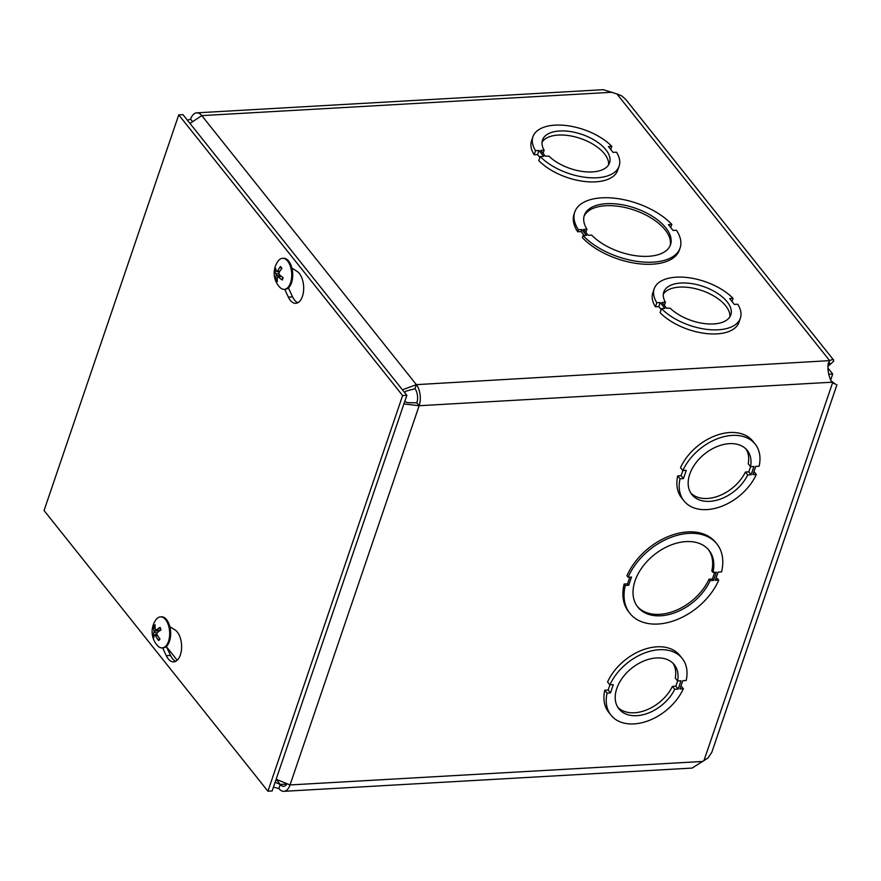 <?xml version="1.0" encoding="UTF-8"?>
<svg xmlns="http://www.w3.org/2000/svg" width="881" height="881" viewBox="0 0 881 881"><rect width="100%" height="100%" fill="white"/><g stroke="black" fill="none" stroke-linecap="round" stroke-linejoin="round"><path stroke-width="1.32" d="M830.651 380.085L832.71 374.018L827.931 368.027M828.746 374.238L832.71 374.018M617.867 707.377A35.416 23.842 141.4 0 0 646.026 710.163A35.416 23.842 141.4 0 0 672.445 686.354L675.859 686.167L677.621 681.002L675.264 678.106A35.416 23.842 141.4 0 0 673.062 663.349M609.883 684.867L607.571 681.971A45.526 30.659 -38.6 0 1 643.02 649.815A45.526 30.659 -38.6 0 1 679.901 655.519L682.213 658.426A45.526 30.659 -38.6 0 1 686.167 680.517L682.764 680.705L679.945 688.964L683.359 688.766A45.526 30.659 -38.6 0 1 647.909 720.911A45.526 30.659 -38.6 0 1 611.029 715.207A45.526 30.659 -38.6 0 1 607.075 693.116L610.489 692.918L613.297 684.669L609.883 684.867A45.526 30.659 -38.6 0 1 645.332 652.722A45.526 30.659 -38.6 0 1 682.213 658.426M611.029 715.207L608.716 712.311A45.526 30.659 -38.6 0 1 604.762 690.208L608.176 690.021L609.927 684.867M681.002 685.87L683.359 688.766M682.841 470.564L680.528 467.657A45.526 30.659 -38.6 0 1 715.978 435.511A45.526 30.659 -38.6 0 1 752.859 441.216L755.171 444.112A45.526 30.659 -38.6 0 1 759.125 466.203L755.711 466.401L752.903 474.65L756.316 474.463A45.526 30.659 -38.6 0 1 720.867 506.608A45.526 30.659 -38.6 0 1 683.986 500.893A45.526 30.659 -38.6 0 1 680.033 478.801L683.447 478.603L686.255 470.366L682.841 470.564A45.526 30.659 -38.6 0 1 718.29 438.408A45.526 30.659 -38.6 0 1 755.171 444.112M683.986 500.893L681.674 497.996A45.526 30.659 -38.6 0 1 677.72 475.905L681.134 475.707L682.885 470.553M753.96 471.566L756.316 474.463M831.576 381.528L830.684 380.151C828.151 373.996 827.391 368.236 828.404 362.862L828.536 362.576M692.103 768.067L708.049 757.968L711.837 752.242M718.731 580.15A55.646 37.476 -38.6 0 1 675.496 620.18A55.646 37.476 -38.6 0 1 629.915 613.396A55.646 37.476 -38.6 0 1 625.301 585.48L628.704 585.281L631.512 577.044L628.098 577.242L626.942 575.789A55.646 37.476 -38.6 0 1 670.188 535.758A55.646 37.476 -38.6 0 1 715.757 542.542L716.925 543.995A55.646 37.476 -38.6 0 1 721.539 571.912L718.125 572.11L715.317 580.348L718.731 580.15L717.575 578.707L715.846 578.806M629.915 613.396L628.759 611.943A55.646 37.476 -38.6 0 1 624.144 584.026L627.547 583.839L629.827 577.143M628.704 585.281L627.547 583.839M625.301 585.48L624.144 584.026M628.098 577.242A55.646 37.476 -38.6 0 1 671.344 537.212A55.646 37.476 -38.6 0 1 716.925 543.995M710.152 580.645A45.526 30.659 -38.6 0 1 674.703 612.791A45.526 30.659 -38.6 0 1 637.822 607.086A45.526 30.659 -38.6 0 1 654.297 554.722A45.526 30.659 -38.6 0 1 709.007 550.306A45.526 30.659 -38.6 0 1 712.96 572.397L716.374 572.21L713.566 580.447L710.152 580.645L708.996 579.191L712.41 578.993L714.689 572.298M712.96 572.397L711.804 570.954A45.526 30.659 141.4 0 0 708.412 549.59M712.41 578.993L713.566 580.447M637.26 606.348A45.526 30.659 141.4 0 0 674.163 611.117A45.526 30.659 141.4 0 0 708.996 579.191M835.64 384.215L832.578 382.795L703.908 760.766M828.404 362.862L827.92 364.954M192.08 121.049L190.604 119.199A15.131 8.105 86.7 0 1 196.716 112.845A15.131 8.105 86.7 0 1 201.782 115.62L416.361 384.645L829.66 360.637L827.909 365.13M829.627 363.093L828.272 364.734M833.558 359.966L625.653 99.322L621.645 95.831L616.92 93.937L829.66 360.637L832.049 359.613L833.547 359.966L833.657 361.232L827.865 366.507M276.138 779.278L280.257 784.453A10.12 5.418 -93.3 0 0 283.638 786.304A10.12 5.418 -93.3 0 0 286.622 784.332M402.43 389.787L416.361 384.645A15.131 8.105 86.7 0 1 419.147 405.723L290.036 784.949L276.149 779.245M616.92 93.937L603.298 89.686L196.716 112.845M273.462 787.107L278.87 788.539L280.257 784.453L275.103 782.295M403.916 403.916L419.147 405.723L416.823 402.826L407.837 402.672L404.709 401.582M189.988 123.439L201.782 115.62L611.954 92.263M416.361 384.645L414.973 388.73L406.306 391.032L404.5 392.375M190.604 119.199L187.389 120.19M702.906 761.437L290.036 784.949A15.131 8.105 86.7 0 1 283.924 791.314A15.131 8.105 86.7 0 1 278.87 788.539M416.823 402.826A10.12 5.418 -93.3 0 0 414.973 388.73M539.899 157.512L537.564 154.593L534.161 154.781A45.526 23.192 -161.2 0 1 531.529 140.861L532.928 136.775A45.526 23.192 -161.2 0 1 566.472 125.565A45.526 23.192 -161.2 0 1 611.832 146.356L608.419 146.543L613.088 152.391L616.502 152.204A45.526 23.192 -161.2 0 1 619.123 166.124A45.526 23.192 -161.2 0 1 585.579 177.345A45.526 23.192 -161.2 0 1 540.218 156.554L543.632 156.355L538.963 150.497L535.549 150.695A45.526 23.192 -161.2 0 1 532.928 136.775M619.123 166.124L617.735 170.209A45.526 23.192 -161.2 0 1 584.191 181.431A45.526 23.192 -161.2 0 1 538.831 160.639L540.218 156.554M680.11 247.924L679.416 249.973A55.646 28.346 -161.2 0 1 637.877 263.617A55.646 28.346 -161.2 0 1 582.352 237.628L583.057 235.579L586.46 235.392L581.801 229.545L578.388 229.732A55.646 28.346 -161.2 0 1 574.753 212.057A55.646 28.346 -161.2 0 1 616.293 198.412A55.646 28.346 -161.2 0 1 671.818 224.413L668.404 224.6L673.062 230.448L676.476 230.26A55.646 28.346 -161.2 0 1 680.11 247.924A55.646 28.346 -161.2 0 1 638.571 261.569A55.646 28.346 -161.2 0 1 583.057 235.579M584.235 235.513L581.108 231.582L577.694 231.78A55.646 28.346 -161.2 0 1 574.06 214.105L574.753 212.057M671.818 224.413L671.124 226.45L669.934 226.516M661.157 309.539L658.834 306.621L655.42 306.819A45.526 23.192 -161.2 0 1 652.799 292.899L654.187 288.814A45.526 23.192 -161.2 0 1 687.742 277.592A45.526 23.192 -161.2 0 1 733.102 298.384L729.688 298.582L734.358 304.43L737.76 304.231A45.526 23.192 -161.2 0 1 740.392 318.151A45.526 23.192 -161.2 0 1 706.848 329.373A45.526 23.192 -161.2 0 1 661.488 308.581L664.902 308.394L660.221 302.535L656.819 302.723A45.526 23.192 -161.2 0 1 654.187 288.814M740.392 318.151L739.005 322.248A45.526 23.192 -161.2 0 1 705.45 333.459A45.526 23.192 -161.2 0 1 660.1 312.678L661.488 308.581M586.955 229.247A45.526 23.192 -161.2 0 1 584.334 215.327A45.526 23.192 -161.2 0 1 634.904 208.048A45.526 23.192 -161.2 0 1 670.529 244.665A45.526 23.192 -161.2 0 1 636.985 255.886A45.526 23.192 -161.2 0 1 591.625 235.095L588.211 235.282L583.552 229.445L586.955 229.247L586.261 231.285L585.083 231.362M670.144 245.678A45.526 23.192 18.8 0 0 634.21 210.085A45.526 23.192 18.8 0 0 584.026 216.363M581.801 229.545L581.108 231.582M578.388 229.732L577.694 231.78M678.172 689.063L674.758 689.261A35.416 23.842 -38.6 0 1 647.117 713.522A35.416 23.842 -38.6 0 1 618.936 708.897A35.416 23.842 -38.6 0 1 631.754 668.172A35.416 23.842 -38.6 0 1 674.306 664.737A35.416 23.842 -38.6 0 1 677.577 681.002L680.98 680.804L678.172 689.063L675.859 686.167M672.445 686.354L674.758 689.261M604.762 690.208L607.075 693.116M608.176 690.021L610.489 692.918M690.825 493.074A35.416 23.842 141.4 0 0 718.984 495.86A35.416 23.842 141.4 0 0 745.403 472.051L748.817 471.853L750.579 466.688L748.211 463.791A35.416 23.842 141.4 0 0 746.02 449.046M751.13 474.76L747.716 474.947A35.416 23.842 -38.6 0 1 720.074 499.208A35.416 23.842 -38.6 0 1 691.893 494.582A35.416 23.842 -38.6 0 1 704.712 453.858A35.416 23.842 -38.6 0 1 747.264 450.422A35.416 23.842 -38.6 0 1 750.535 466.688L753.938 466.501L751.13 474.76L748.817 471.853M745.403 472.051L747.716 474.947M677.72 475.905L680.033 478.801M681.134 475.707L683.447 478.603M608.606 164.824A35.416 18.038 18.8 0 0 580.447 138.46A35.416 18.038 18.8 0 0 542.046 142.16M729.875 316.852A35.416 18.038 18.8 0 0 701.717 290.499A35.416 18.038 18.8 0 0 663.316 294.199M540.736 150.398L544.15 150.211A35.416 18.038 -161.2 0 1 542.498 140.035A35.416 18.038 -161.2 0 1 581.834 134.375A35.416 18.038 -161.2 0 1 609.553 162.864A35.416 18.038 -161.2 0 1 583.993 171.652A35.416 18.038 -161.2 0 1 548.819 156.058L545.405 156.256L540.736 150.398M610.764 149.484L611.832 146.356M534.161 154.781L535.549 150.695M537.564 154.593L538.963 150.497M543.081 153.338L544.15 150.211M662.005 302.436L665.408 302.238A35.416 18.038 -161.2 0 1 663.767 292.074A35.416 18.038 -161.2 0 1 703.104 286.413A35.416 18.038 -161.2 0 1 730.812 314.891A35.416 18.038 -161.2 0 1 705.252 323.679A35.416 18.038 -161.2 0 1 670.089 308.097L666.675 308.284L662.005 302.436M732.034 301.522L733.102 298.384M655.42 306.819L656.819 302.723M658.834 306.621L660.221 302.535M664.34 305.366L665.408 302.238M291.897 268.11L297.128 271.414A16.431 8.799 86.7 0 1 303.659 289.409A16.431 8.799 86.7 0 1 295.785 303.317A16.431 8.799 86.7 0 1 288.373 297.139L284.706 289.309M288.384 287.9L292.602 296.897A16.431 8.799 -93.3 0 0 297.866 302.712M169.835 626.666L175.066 629.97A16.431 8.799 86.7 0 1 181.596 647.964A16.431 8.799 86.7 0 1 173.722 661.873A16.431 8.799 86.7 0 1 166.311 655.695L162.644 647.876M166.322 646.456L170.54 655.453A16.431 8.799 -93.3 0 0 175.804 661.268M178.744 114.882L402.617 395.558L267.923 791.204L44.05 510.54L178.744 114.882L182.973 114.64L406.846 395.316L402.617 395.558M406.846 395.316L272.152 790.962L267.923 791.204M155.078 627.184L153.734 626.204A20.56 16.111 36.1 0 0 154.098 631.181L153.933 632.657A20.56 8.436 166.8 0 0 152.699 635.289L156.95 634.254L157.115 632.756A20.56 6.519 -22 0 1 160.959 629.981A8.325 4.46 -93.3 0 0 160.067 627.36A20.56 9.295 164.8 0 0 156.245 630.179L155.43 629.75A20.56 14.636 -131.1 0 1 155.078 624.75A8.325 4.46 -93.3 0 0 153.734 626.204M152.699 635.289A8.325 4.46 -93.3 0 0 153.591 637.91A20.56 7.378 -24 0 1 154.803 635.245L155.618 635.675A20.56 16.552 40.2 0 0 158.569 640.52L158.899 639.518M159.957 627.812L159.957 627.812A7.466 3.998 86.7 0 1 160.76 630.113M158.569 640.52A8.325 4.46 -93.3 0 0 159.924 639.066A20.56 14.184 -134.9 0 1 156.95 634.243M160.452 630.311L155.43 629.75M154.803 635.245L157.578 635.476M160.441 616.865L161.421 616.81A15.539 8.325 86.7 0 1 170.617 631.853A15.539 8.325 86.7 0 1 163.183 647.843L162.214 647.898A15.539 8.325 86.7 0 1 157.49 645.608A20.56 20.56 0 0 1 156.014 619.684A15.539 8.325 86.7 0 1 156.741 618.803A15.539 8.325 86.7 0 1 160.441 616.865A15.539 8.325 86.7 0 1 169.637 631.908A15.539 8.325 86.7 0 1 162.214 647.898M276.656 271.194L274.696 270.566A20.56 11.001 13 0 0 275.995 273.87L276.194 275.39A20.56 14.448 147.9 0 0 275.929 279.883L277.295 278.87M275.929 279.883A8.325 4.46 -93.3 0 0 277.306 281.623A20.56 13.116 -44.6 0 1 277.559 277.108L278.363 276.843A20.56 11.772 15.2 0 0 282.25 280.037L282.129 279.475L282.25 280.037A8.325 4.46 -93.3 0 0 283.087 277.592A20.56 9.074 -158 0 1 279.178 274.432L278.98 272.912A20.56 12.532 -41.5 0 1 281.854 268.276A8.325 4.46 -93.3 0 0 280.466 266.536A20.56 15.032 144.8 0 0 277.614 271.205L276.81 271.469A20.56 9.856 -155.6 0 1 275.533 268.121A8.325 4.46 -93.3 0 0 274.696 270.566M280.51 267.262L280.466 266.536L280.51 267.262A7.466 3.998 86.7 0 1 281.634 268.562M279.894 271.205L276.81 271.469M277.559 277.108L281.48 276.425M282.504 258.309L283.484 258.254A15.539 8.325 86.7 0 1 292.679 273.297A15.539 8.325 86.7 0 1 285.246 289.287L284.277 289.342A15.539 8.325 86.7 0 1 279.552 287.041A20.56 20.56 0 0 1 278.088 261.117A15.539 8.325 86.7 0 1 282.504 258.309A15.539 8.325 86.7 0 1 291.699 273.352A15.539 8.325 86.7 0 1 284.277 289.342M832.005 382.211L419.147 405.723M280.257 784.453L285.862 784.134M166.454 646.731L177.224 660.243M288.373 297.139L292.602 296.897M166.311 655.695L170.54 655.453M154.274 626.92A7.466 3.998 86.7 0 1 155.034 625.939M153.933 636.787A7.466 3.998 86.7 0 1 153.371 634.904M159.648 638.703A7.466 3.998 86.7 0 1 158.756 639.617A7.466 3.998 86.7 0 1 158.602 639.727M153.933 632.657L157.104 632.767M154.098 631.181L160.078 630.554M275.379 271.018A7.466 3.998 86.7 0 1 275.841 269.377M277.24 280.334A7.466 3.998 86.7 0 1 276.458 279.189M282.856 277.438A7.466 3.998 86.7 0 1 282.129 279.475M276.194 275.39L280.246 275.412M275.995 273.87L278.848 273.473M831.19 380.922L835.595 384.314M711.782 752.396L836.95 384.722M283.924 791.314L692.235 768.067M159.802 638.428L158.756 639.617M159.846 627.735L160.694 630.256M155.904 630.322L160.133 630.521M155.001 635.113L157.203 634.749M282.823 277.251L282.03 279.574M280.455 267.229L281.722 268.815M277.097 271.678L279.563 271.789M277.911 276.645L281.105 276.127"/></g></svg>
